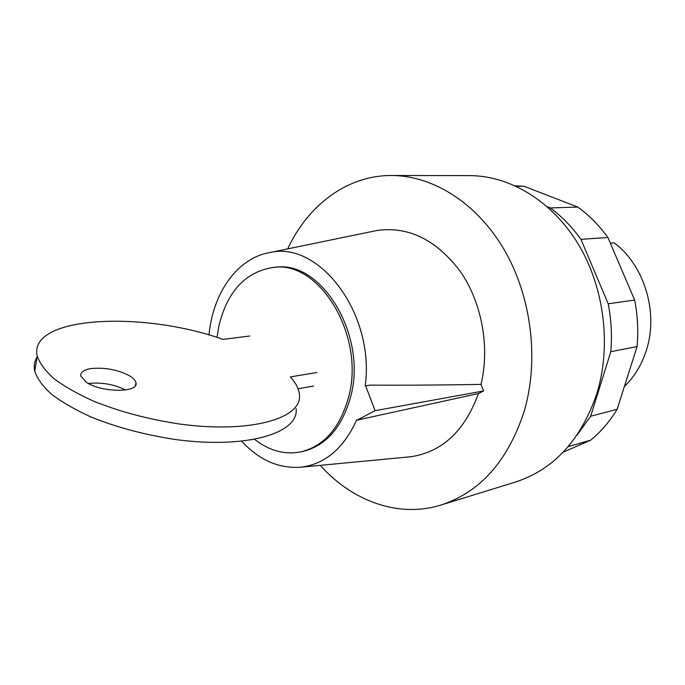 <?xml version="1.0" encoding="UTF-8"?>
<svg xmlns="http://www.w3.org/2000/svg" width="685" height="685" viewBox="0 0 685 685"><rect width="100%" height="100%" fill="white"/><g stroke="black" fill="none" stroke-linecap="round" stroke-linejoin="round"><path stroke-width="1.03" d="M624.395 386.511C634.25 376.99 641.503 365.148 646.143 350.977C658.901 313.225 644.568 265.326 614.265 242.91L610.344 243.201M563.113 452.237L590.693 440.155C600.933 431.764 609.744 421.481 617.142 409.287L637.093 346.567C638.471 331.06 637.649 315.554 634.653 300.056L607.912 237.507L580.923 239.322L608.22 303.798C611.294 319.775 612.159 335.744 610.797 351.713L590.684 416.223L577.112 435.009M634.653 300.056L608.22 303.798M637.093 346.567L610.797 351.713M617.142 409.287L590.684 416.223M590.693 440.155L568.207 446.637M607.912 237.507C599.135 225.399 589.1 215.253 577.815 207.067L523.879 186.226L516.276 186.294M523.879 186.226L515.248 185.823M547.375 206.793L550.312 207.949C561.777 216.383 571.984 226.846 580.923 239.322M577.815 207.067L550.312 207.949M86.387 382.307C101.654 392.813 139.295 392.865 135.955 382.709C135.493 380.466 133.472 378.24 129.902 376.005C118.394 369.849 105.618 367.348 91.567 368.504C83.895 369.669 80.291 372.16 80.761 375.979L86.387 382.307M316.812 372.537L290.329 376.896C295.809 382.915 298.848 388.789 299.439 394.517C302.804 418.252 251.01 433.802 179.453 423.998C148.731 419.348 120.346 411.839 94.299 401.478C78.39 394.363 65.101 386.879 54.44 379.028C45.544 371.15 39.816 363.547 37.255 356.2C27.657 315.853 142.84 310.656 222.959 339.4L249.794 336.001M298.052 388.746L313.584 386.015M37.118 357.031C34.438 361.329 33.642 366.055 34.738 371.201C37.255 378.702 42.932 386.451 51.769 394.449C62.361 402.412 75.573 409.981 91.413 417.148C117.332 427.568 145.605 435.061 176.216 439.616C247.533 449.154 299.311 432.903 296.108 408.628M88.416 383.497L88.853 383.429C101.902 382.153 114.147 384.345 125.595 389.996M254.717 439.436C269.556 450.97 285.157 455.071 301.52 451.74C324.322 445.764 339.974 427.714 348.477 397.583C365.67 336.737 320.058 260.634 273.854 267.364C245.615 271.577 227.274 291.219 218.823 326.317L217.034 337.465M301.52 451.74L303.575 451.269C326.368 445.301 342.02 427.269 350.523 397.189C367.717 336.446 322.147 260.488 275.952 267.21L273.854 267.364M320.195 465.346C352.347 501.163 398.542 518.254 440.969 505.033C480.142 492.232 507.876 461.039 524.153 411.454C539.292 360.156 531.577 296.905 504.314 249.914C476.94 202.94 432.911 175.514 391.52 175.497C347.089 175.3 307.942 205.2 287.717 248.878M440.969 505.033L515.591 482C553.703 469.533 580.734 440.232 596.695 394.089C611.577 346.396 604.512 287.957 578.5 244.519C552.367 201.107 509.931 175.66 469.627 175.617L391.52 175.497M483.627 390.955L478.43 393.541L356.945 420.162L375.115 410.692L483.627 390.955L481.007 384.396C490.049 347.021 481.829 302.402 460.286 271.414C436.208 239.69 408.406 226.05 376.87 230.511L373.368 231.23M365.61 385.852L370.217 385.116L365.61 385.852L375.115 410.692M370.217 385.116C405.135 385.33 442.065 385.09 481.007 384.396M241.754 441.311C259.641 460.5 279.668 469.097 301.837 467.093C325.692 463.651 343.947 447.947 356.594 419.965L356.945 420.162M407.258 457.075L410.812 456.741C442.253 451.98 464.79 430.916 478.43 393.541M365.251 385.664C374.995 313.704 319.107 240.315 269.659 252.594C237.233 258.048 212.812 293.154 209.002 335.042M135.407 385.518L135.955 382.709M34.738 371.201L37.255 356.2M301.837 467.093L410.812 456.741M269.659 252.594L376.87 230.511"/></g></svg>
